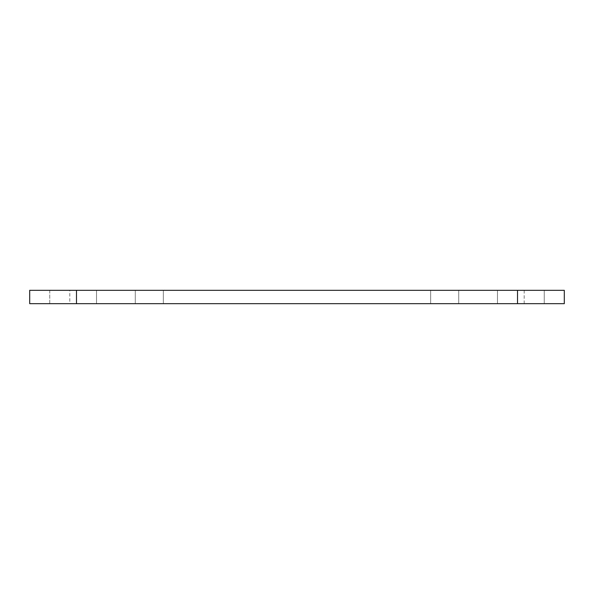 <?xml version="1.0" encoding="UTF-8"?>
<svg xmlns="http://www.w3.org/2000/svg" width="594" height="594" viewBox="0 0 594 594"><rect width="100%" height="100%" fill="white"/><g stroke="black" fill="none" stroke-linecap="round" stroke-linejoin="round"><path stroke-width="0.45" stroke-dasharray="2.97 2.23" d="M69.795 290.317L29.7 290.317L29.7 303.683L69.795 303.683L49.748 303.683L49.748 290.317L564.3 290.317L564.3 303.683L49.748 303.683L49.748 290.317L69.795 290.317L69.795 303.683M544.253 290.317L544.253 303.683L544.253 290.317M517.523 290.317L517.523 303.683L517.523 290.317M76.478 290.317L76.478 303.683L76.478 290.317M497.475 290.317L497.475 303.683L497.475 290.317M458.716 290.317L458.716 303.683L458.716 290.317M430.65 290.317L430.65 303.683L430.65 290.317M163.35 290.317L163.35 303.683L163.35 290.317M135.284 290.317L135.284 303.683L135.284 290.317M96.525 290.317L96.525 303.683L96.525 290.317M524.205 290.317L524.205 303.683"/><path stroke-width="0.89" d="M29.7 303.683L564.3 303.683L564.3 290.317L29.7 290.317L29.7 303.683M76.478 303.683L76.478 290.317M517.523 290.317L517.523 303.683"/></g></svg>

